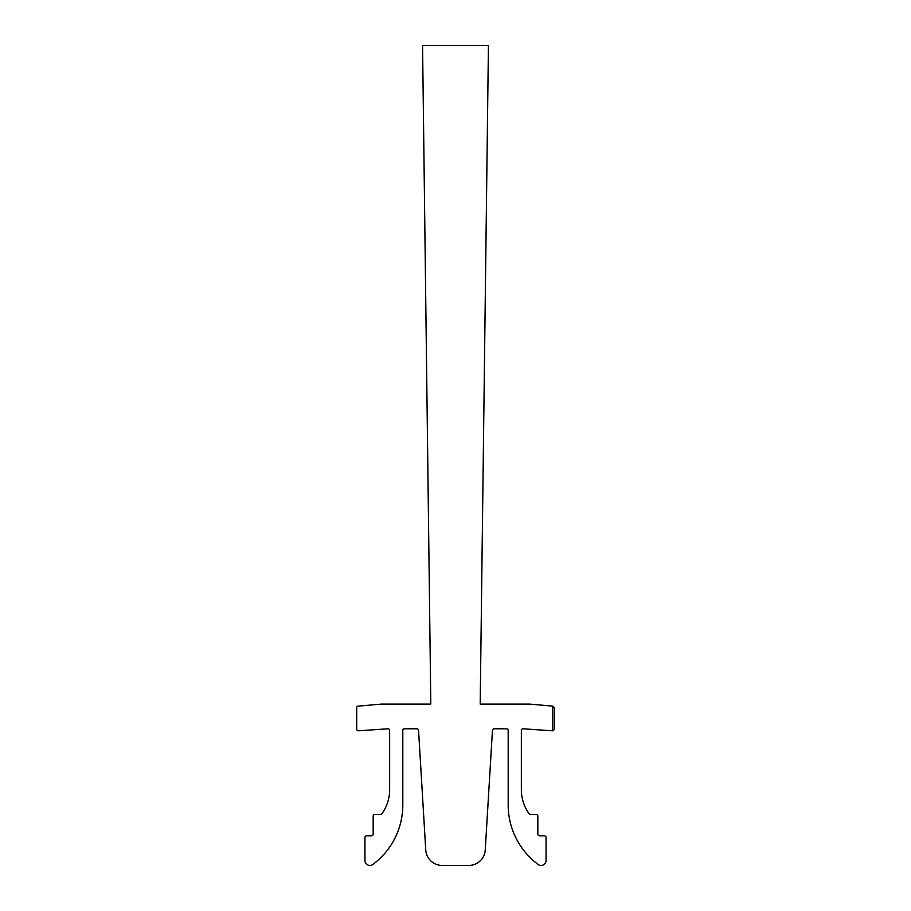 <?xml version="1.0" encoding="UTF-8"?>
<svg xmlns="http://www.w3.org/2000/svg" width="911" height="911" viewBox="0 0 911 911"><rect width="100%" height="100%" fill="white"/><g stroke="black" fill="none" stroke-linecap="round" stroke-linejoin="round"><path stroke-width="1.37" d="M488.433 45.55L480.199 704.089L529.587 704.089L552.647 706.116L552.647 730.804A1.651 1.651 0 0 1 552.499 730.793L523.005 728.789A1.651 1.651 0 0 0 521.354 730.44L521.354 789.712A41.166 41.166 0 0 0 529.587 814.411L536.18 814.411A1.651 1.651 0 0 1 537.82 816.051L537.82 834.169A1.651 1.651 0 0 0 539.471 835.808L544.414 835.808A1.651 1.651 0 0 1 546.053 837.46L546.053 860.508A4.942 4.942 0 0 1 538.173 864.482A74.087 74.087 0 0 1 508.19 804.948L508.19 730.44A1.651 1.651 0 0 0 506.539 728.789L494.092 728.789A1.651 1.651 0 0 0 492.452 730.337L485.244 849.974A16.466 16.466 0 0 1 468.812 865.45L442.188 865.45A16.466 16.466 0 0 1 425.756 849.974L418.548 730.337A1.651 1.651 0 0 0 416.908 728.789L404.461 728.789A1.651 1.651 0 0 0 402.81 730.44L402.81 804.948A74.087 74.087 0 0 1 372.827 864.482A4.942 4.942 0 0 1 364.947 860.508L364.947 837.46A1.651 1.651 0 0 1 366.586 835.808L371.529 835.808A1.651 1.651 0 0 0 373.18 834.169L373.18 816.051A1.651 1.651 0 0 1 374.82 814.411L381.413 814.411A41.166 41.166 0 0 0 389.646 789.712L389.646 730.44A1.651 1.651 0 0 0 387.995 728.789L358.501 730.793A1.651 1.651 0 0 1 356.713 729.153L356.713 707.767A1.651 1.651 0 0 1 358.217 706.127L381.413 704.089L430.801 704.089L422.567 45.55L488.433 45.55M552.647 730.804L554.287 729.153L554.287 707.767L552.783 706.127L554.287 707.767"/></g></svg>
